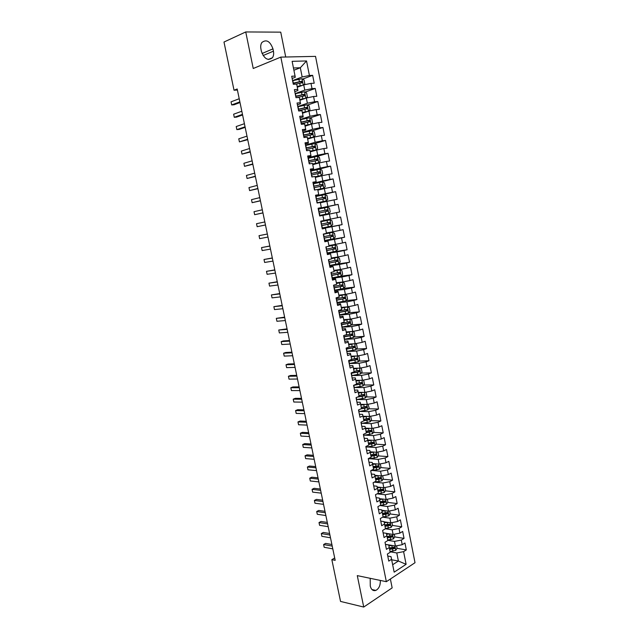 <?xml version="1.0" encoding="UTF-8"?>
<svg xmlns="http://www.w3.org/2000/svg" width="639" height="639" viewBox="0 0 639 639"><rect width="100%" height="100%" fill="white"/><g stroke="black" fill="none" stroke-linecap="round" stroke-linejoin="round"><path stroke-width="0.96" d="M285.721 57.007L280.737 32.15L245.735 31.95L223.985 42.038L234.026 90.227L237.412 90.043M415.015 562.711L315.53 56.376L280.825 57.111L386.347 581.69L415.015 562.711M386.347 581.69L357.281 575.619L363.727 607.05L392.154 587.888L390.381 579.014M391.691 559.796L398.393 561.026L406.108 564.317L403.6 551.641L406.316 549.907L404.95 542.99L402.227 544.708L401.308 540.075L404.04 538.373L402.674 531.44L399.934 533.118L399.016 528.469L401.755 526.808L400.381 519.85L397.634 521.496L396.715 516.831L399.471 515.202L398.089 508.221L395.325 509.826L394.399 505.153L397.17 503.564L395.789 496.559L393.009 498.124L392.082 493.428L394.862 491.878L393.472 484.849L390.685 486.383L389.758 481.67L392.554 480.153L391.156 473.108L388.36 474.593L387.426 469.873L390.229 468.395L388.832 461.318L386.02 462.772L385.085 458.035L387.897 456.597L386.499 449.497L383.672 450.91L382.729 446.158L385.565 444.752L384.159 437.635L381.315 439.009L380.373 434.24L383.216 432.875L381.81 425.726L378.959 427.068L378.008 422.275L380.868 420.957L379.454 413.784L376.587 415.086L375.636 410.278L378.504 408.992L377.082 401.795L374.206 403.057L373.256 398.241L376.139 396.995L374.71 389.774L371.818 390.996L370.868 386.156L373.759 384.95L372.329 377.705L369.43 378.887L368.463 374.039L371.379 372.872L369.941 365.604L367.026 366.746L366.059 361.874L368.983 360.747L367.545 353.455L364.613 354.557L363.647 349.669L366.578 348.582L365.141 341.266L362.193 342.328L361.227 337.424L364.174 336.378L362.72 329.037L359.765 330.051L358.791 325.131L361.754 324.133L360.3 316.76L357.329 317.743L356.354 312.798L359.334 311.84L357.872 304.444L354.885 305.386L353.91 300.426L356.897 299.507L355.436 292.087L352.432 292.981L351.45 288.013L354.453 287.135L352.984 279.69L349.972 280.545L348.99 275.553L352.001 274.722L350.531 267.246L347.504 268.06L346.514 263.052L349.549 262.262L348.063 254.761L345.028 255.528L344.03 250.504L347.081 249.753L345.595 242.237L342.536 242.956L341.546 237.916L344.605 237.213L343.111 229.665L340.044 230.344L339.045 225.287L342.121 224.624L340.619 217.044L337.544 217.683L336.537 212.611L339.621 211.988L338.127 204.392L335.028 204.983L334.021 199.887L337.12 199.312L335.619 191.684L332.504 192.235L331.497 187.123L334.612 186.596L333.103 178.936L329.98 179.447L328.965 174.311L332.088 173.824L330.579 166.148L327.44 166.611L326.417 161.459L329.564 161.02L328.047 153.312L324.892 153.727L323.869 148.56L327.024 148.16L325.499 140.428L322.336 140.796L321.305 135.612L324.484 135.268L322.951 127.504L319.764 127.824L318.733 122.624L321.928 122.321L320.387 114.533L317.192 114.812L316.161 109.588L319.364 109.333L317.823 101.513L314.604 101.745L313.573 96.505L316.792 96.297L315.243 88.454L312.016 88.637L310.977 83.374L314.204 83.214L312.655 75.338L302.63 79.1M406.108 564.317L394.159 572.161L391.02 556.625L387.753 556.034M380.301 463.898L380.932 467.101L379.582 469.098L370.676 470.719L372.122 477.932L375.029 476.398L375.988 481.191L373.08 482.741L374.518 489.937L377.417 488.364L378.376 493.14L375.484 494.722L376.914 501.895L379.798 500.289L380.748 505.05L377.873 506.671L379.302 513.82L382.178 512.174L383.12 516.911L380.253 518.58L381.683 525.705L384.542 524.02L385.485 528.741L382.633 530.442L384.055 537.543L386.899 535.817L387.841 540.53L384.998 542.271L386.419 549.348L389.247 547.583L390.189 552.28L387.362 554.061L388.768 561.106L391.587 559.309M370.676 470.711L373.591 469.202L372.633 464.393L372.202 462.428L368.967 462.173M327.088 253.02L336.242 251.191L337.712 249.522L336.969 245.783L334.996 244.945L325.866 246.918L327.408 254.602L330.571 253.827L331.585 258.923L328.43 259.722L329.964 267.382L333.111 266.559L334.125 271.639L330.986 272.478L332.512 280.114L335.651 279.251L336.657 284.315L333.534 285.194L335.052 292.806L338.175 291.895L339.181 296.935L336.066 297.87L337.584 305.45L340.691 304.491L341.697 309.524L338.598 310.498L340.108 318.046L343.199 317.048L344.197 322.064L341.114 323.078L342.624 330.603L345.699 329.564L346.697 334.556L343.622 335.619L345.132 343.119L348.191 342.033L349.182 347.009L346.13 348.111L347.624 355.588L350.675 354.461L351.666 359.422L348.622 360.564L350.108 368.016L353.143 366.842L354.134 371.786L351.107 372.968L352.592 380.397L355.611 379.183L356.594 384.111L353.583 385.333L355.06 392.737L358.064 391.483L359.046 396.388L356.051 397.658L357.521 405.03L360.516 403.736L361.49 408.633L358.503 409.942L359.981 417.283L362.952 415.957L363.926 420.829L360.955 422.179L362.425 429.496L365.388 428.122L366.355 432.986L363.399 434.368L364.861 441.669L367.808 440.255L368.775 445.095L365.827 446.525L367.289 453.794L370.221 452.348L371.187 457.165L368.256 458.634L369.709 465.887L372.633 464.393M329.037 246.159L327.943 240.863L324.764 241.414M293.9 70.25L300.322 67.75L306.536 60.953L292.119 61.328L295.066 76.081L291.696 76.225L293.309 84.276L296.672 84.108L297.734 89.452L294.379 89.644L295.985 97.663L299.332 97.447L300.394 102.767L297.055 103.007L298.661 111.002L301.991 110.731L303.046 116.034L299.723 116.322L301.32 124.293L304.635 123.974L305.69 129.254L302.383 129.597L303.972 137.537L307.271 137.169L308.317 142.433L305.027 142.816L306.608 150.724L309.891 150.317L310.945 155.557L307.663 155.988L309.244 163.872L312.511 163.416L313.557 168.64L310.29 169.119L311.864 176.971L315.115 176.468L316.161 181.676L312.91 182.203L314.476 190.031L317.719 189.471L318.749 194.663L315.522 195.238L317.08 203.034L320.307 202.435L321.337 207.611L318.118 208.226L319.676 215.998L322.887 215.351L323.917 220.503L320.714 221.166L322.264 228.914L325.459 228.219L326.481 233.355L323.294 234.066L324.836 241.782L328.015 241.047M306.536 60.953L309.412 75.474L312.655 75.338M334.692 557.967L331.841 559.668L335.179 560.323L237.189 88.981L234.026 90.227M297.295 87.247L303.725 84.883L304.771 90.131L295.17 93.598M310.977 83.374L303.725 84.883M312.016 88.637L304.771 90.131M295.066 76.081L295.266 77.287L292.143 78.469M299.899 100.259L306.337 98.007L307.375 103.238L297.766 106.545M313.573 96.505L306.337 98.007M314.604 101.745L307.375 103.238M297.734 89.452L297.91 90.53L294.787 91.673M302.487 113.239L308.933 111.082L309.971 116.298L300.346 119.453M316.161 109.588L308.933 111.082M317.192 114.812L309.971 116.298M300.394 102.767L300.554 103.734L297.423 104.82M305.067 126.163L311.528 124.11L312.559 129.31L302.926 132.313M318.733 122.624L311.528 124.11M319.764 127.824L312.559 129.31M303.046 116.034L303.182 116.897L300.042 117.927M307.647 139.046L314.108 137.097L315.139 142.281L305.49 145.125M321.305 135.612L314.108 137.097M322.336 140.796L315.139 142.281M305.69 129.254L305.801 130.005L302.654 130.987M310.211 151.882L316.68 150.037L317.711 155.197L308.046 157.889M323.869 148.56L316.68 150.037M324.892 153.727L317.711 155.197M308.317 142.433L308.405 143.064L305.266 143.999M312.759 164.678L319.244 162.929L320.267 168.073L310.594 170.613M326.417 161.459L319.244 162.929M327.44 166.611L320.267 168.073M310.945 155.557L311.009 156.084L307.862 156.962M315.307 177.426L321.8 175.781L322.815 180.909L313.134 183.297M328.965 174.311L321.8 175.781M329.98 179.447L322.815 180.909M313.557 168.64L313.597 169.055L310.442 169.886M317.847 190.126L324.348 188.585L325.363 193.697L315.658 195.933M331.497 187.123L324.348 188.585M332.504 192.235L325.363 193.697M316.161 181.676L313.022 182.762M320.379 202.787L326.88 201.341L327.895 206.437L318.182 208.53M334.021 199.887L326.88 201.341M335.028 204.983L327.895 206.437M318.749 194.663L315.594 195.598M322.895 215.407L329.412 214.057L330.419 219.137L323.901 220.439M336.537 212.611L329.412 214.057M337.544 217.683L330.419 219.137M321.337 207.611L318.15 208.378M322.2 228.586L331.929 226.733L332.935 231.789L326.409 232.995M339.045 225.287L331.929 226.733M340.044 230.344L332.935 231.789M324.7 241.071L334.437 239.361L335.443 244.394L328.909 245.504M341.546 237.916L334.437 239.361M342.536 242.956L335.443 244.394M325.459 228.219L322.232 228.746M327.184 253.507L336.945 251.942L337.943 256.966L331.401 257.972M344.03 250.504L336.945 251.942M345.028 255.528L337.943 256.966M329.668 265.904L339.437 264.482L340.427 269.482L333.877 270.401M346.514 263.052L339.437 264.482M347.504 268.06L340.427 269.482M330.571 253.827L327.296 254.042M332.144 278.261L341.921 276.983L342.911 281.967L336.354 282.781M348.99 275.553L341.921 276.983M349.972 280.545L342.911 281.967M333.111 266.559L329.812 266.623M334.604 290.569L344.397 289.435L345.379 294.403L338.822 295.13M351.45 288.013L344.397 289.435M352.432 292.981L345.379 294.403M335.651 279.251L335.507 278.748L332.32 279.163M337.065 302.838L346.865 301.848L347.848 306.8L341.274 307.423M353.91 300.426L346.865 301.848M354.885 305.386L347.848 306.8M338.175 291.895L338.015 291.296L334.828 291.656M339.509 315.067L349.325 314.212L350.3 319.149L343.726 319.684M356.354 312.798L349.325 314.212M357.329 317.743L350.3 319.149M340.691 304.491L340.515 303.789L337.32 304.108M341.953 327.256L351.769 326.537L352.752 331.457L346.162 331.897M358.791 325.131L351.769 326.537M359.765 330.051L352.752 331.457M343.199 317.048L342.999 316.249L339.804 316.521M344.381 339.405L354.214 338.822L355.188 343.726L348.598 344.078M361.227 337.424L354.214 338.822M362.193 342.328L355.188 343.726M345.699 329.564L345.483 328.662L342.28 328.885M346.809 351.506L356.65 351.067L357.616 355.947L351.019 356.211M363.647 349.669L356.65 351.067M364.613 354.557L357.616 355.947M348.191 342.033L347.951 341.034L344.748 341.21M349.221 363.567L359.078 363.264L360.045 368.136L353.439 368.304M366.059 361.874L359.078 363.264M367.026 366.746L360.045 368.136M350.675 354.461L350.412 353.359L347.209 353.495M351.682 375.588L361.49 375.42L362.457 380.277L355.843 380.349M368.463 374.039L361.49 375.42M369.43 378.887L362.457 380.277M353.143 366.842L352.864 365.644L349.653 365.732M354.397 387.577L363.903 387.538L364.861 392.378L358.239 392.362M370.868 386.156L363.903 387.538M371.818 390.996L364.861 392.378M355.611 379.183L355.316 377.889L352.097 377.937M357.065 399.527L366.299 399.615L367.257 404.431L360.636 404.335M373.256 398.241L366.299 399.615M374.206 403.057L367.257 404.431M358.064 391.483L357.752 390.086L354.533 390.094M359.685 411.444L368.695 411.652L369.646 416.452L363.016 416.261M375.636 410.278L368.695 411.652M376.587 415.086L369.646 416.452M360.516 403.736L360.18 402.25L356.961 402.203M362.273 423.322L371.083 423.649L372.034 428.434L365.388 428.154M378.008 422.275L371.083 423.649M378.959 427.068L372.034 428.434M362.952 415.957L362.601 414.368L359.374 414.28M364.829 435.175L373.456 435.598L374.406 440.367L367.752 440.007M380.373 434.24L373.456 435.598M381.315 439.009L374.406 440.367M365.388 428.122L365.013 426.445L361.786 426.317M367.361 446.981L375.828 447.516L376.77 452.268L370.109 451.813M382.729 446.158L375.828 447.516M383.672 450.91L376.77 452.268M367.808 440.255L367.417 438.482L364.182 438.306M369.861 458.754L378.184 459.385L379.127 464.122L372.457 463.587M385.085 458.035L378.184 459.385M386.02 462.772L379.127 464.122M370.221 452.348L369.813 450.471L366.578 450.255M372.345 470.496L380.54 471.223L381.475 475.943L374.789 475.32M387.426 469.873L380.54 471.223M388.36 474.593L381.475 475.943M374.805 482.197L382.881 483.012L383.815 487.725L377.122 487.014M389.758 481.67L382.881 483.012M390.685 486.383L383.815 487.725M375.029 476.398L374.582 474.338L371.339 474.042M377.25 493.859L385.221 494.77L386.156 499.458L379.446 498.668M392.082 493.428L385.221 494.77M393.009 498.124L386.156 499.458M377.417 488.364L376.954 486.215L373.711 485.872M379.909 505.521L387.546 506.487L388.48 511.16L381.763 510.281M394.399 505.153L387.546 506.487M395.325 509.826L388.48 511.16M379.798 500.289L379.318 498.053L376.067 497.669M382.689 517.167L389.87 518.165L390.796 522.822L384.079 521.855M396.715 516.831L389.87 518.165M397.634 521.496L390.796 522.822M382.178 512.174L381.675 509.842L378.424 509.419M385.429 528.78L392.186 529.803L393.105 534.444L386.379 533.397M399.016 528.469L392.186 529.803M399.934 533.118L393.105 534.444M384.542 524.02L384.023 521.6L380.764 521.128M387.793 540.306L394.495 541.401L395.413 546.025L385.413 544.348M401.308 540.075L394.495 541.401M402.227 544.708L395.413 546.025M386.899 535.817L386.363 533.309L383.104 532.806M390.086 551.784L396.787 552.959L398.393 561.026L392.673 564.724M403.6 551.641L396.787 552.959M389.247 547.583L388.696 544.987L385.437 544.436M363.727 607.05L340.539 601.427L331.841 559.668M245.735 31.95L253.236 68.493L280.825 57.111M292.574 80.602L302.159 76.984L300.322 67.75L293.445 67.982M309.412 75.474L302.159 76.984M370.197 578.319L370.277 586.075C371.259 589.757 373.12 591.195 375.868 590.404C379.031 588.583 380.509 585.26 380.293 580.42M272.965 48.852C270.105 41.192 266.407 39.067 261.878 42.486C260.752 44.195 260.432 46.367 260.928 49.003L261.407 51.344C264.274 58.956 267.949 61.088 272.422 57.75C273.588 56.032 273.923 53.844 273.428 51.168L272.965 48.852L262.054 53.508M406.316 549.907L397.003 548.318M393.824 547.783L392.713 547.591M404.04 538.373L394.686 536.896M391.499 536.393L389.934 536.145M401.755 526.808L392.362 525.434M389.151 524.962L387.066 524.659M399.471 515.202L390.03 513.94M386.771 513.5L384.143 513.149M397.17 503.564L387.689 502.406M384.335 501.998L381.156 501.607M394.862 491.878L385.341 490.832M381.81 490.448L378.104 490.041M392.554 480.153L382.977 479.226M379.095 478.851L375.444 478.499M390.229 468.395L380.612 467.58M376.203 467.213L373.144 466.949M387.897 456.597L378.232 455.903M373.224 455.543L370.828 455.367M385.565 444.752L375.836 444.177M370.165 443.849L368.503 443.746M383.216 432.875L373.44 432.427M367.018 432.124L366.179 432.092M380.868 420.957L371.027 420.63M378.504 408.992L368.599 408.792M376.139 396.995L366.163 396.923M373.759 384.95L363.719 385.021M371.379 372.872L361.259 373.072M368.983 360.747L358.791 361.091M366.578 348.582L356.306 349.07M364.174 336.378L353.814 337.009M361.754 324.133L351.298 324.916M359.334 311.84L348.774 312.783M356.897 299.507L346.234 300.61M354.453 287.135L343.686 288.397L345.1 286.711L344.365 283.013L342.416 282.262L336.489 283.468M352.001 274.722L340.555 276.232M349.549 262.262L336.114 264.226M347.081 249.753L328.486 252.756M344.605 237.213L324.628 240.727M342.121 224.624L322.168 228.435M338.127 204.392L318.214 208.673M335.619 191.684L315.73 196.269M333.103 178.936L314.268 183.577M330.579 166.148L317.088 169.678M328.047 153.312L316.656 156.467M325.499 140.428L314.867 143.551L305.562 145.468M322.951 127.504L312.455 130.747M320.387 114.533L310.019 117.911M317.823 101.513L307.575 105.02M315.243 88.454L305.107 92.08M331.897 544.516L325.61 543.398L323.614 544.54L332.224 546.089M324.181 547.28L323.614 544.54L324.181 547.28L332.799 548.861M391.979 545.45L388.863 545.802M389.814 545.083L388.736 545.211M396.571 545.802L397.051 548.238L395.741 550.347L390.038 551.545M389.606 549.364L394.614 548.518L394.391 547.12L389.327 547.982M394.614 548.518L389.486 548.757M329.604 533.493L323.318 532.447L321.313 533.565L329.924 535.011M321.888 536.313L321.313 533.565L321.888 536.313L330.499 537.79M327.304 522.43L321.026 521.464L319.013 522.566L327.607 523.9M319.596 525.314L319.013 522.566L319.596 525.314L328.19 526.68M389.75 533.916L386.571 534.292M387.593 533.581L386.443 533.717M394.271 534.22L394.774 536.76L393.456 538.861L387.745 540.051M387.306 537.862L392.322 537.008L392.09 535.61L387.026 536.48M392.322 537.008L387.186 537.279M387.522 522.351L384.271 522.742M385.373 522.039L384.151 522.191M391.963 522.598L392.482 525.242L391.164 527.327L385.437 528.525M385.005 526.328L390.03 525.466L389.782 524.068L384.726 524.938M390.03 525.466L384.886 525.761M324.995 511.336L318.733 510.449L316.704 511.519L325.291 512.75M317.287 514.283L316.704 511.519L317.287 514.283L325.874 515.537M322.687 500.201L316.425 499.394L314.388 500.449L322.967 501.559M314.971 503.22L314.388 500.449L314.971 503.22L323.55 504.363M385.285 510.745L381.954 511.16M383.152 510.457L381.842 510.625M389.646 510.936L390.189 513.692L388.863 515.761L383.033 516.967M382.689 514.754L387.721 513.884L387.458 512.486L382.41 513.365M387.721 513.884L382.585 514.211M383.049 499.091L379.638 499.53M380.932 498.843L379.526 499.019M387.322 499.235L387.889 502.102L386.555 504.155L380.045 505.441M380.373 503.141L385.413 502.262L385.133 500.864L380.093 501.743M384.614 501.04L384.095 502.102L380.269 502.613M320.363 489.035L314.108 488.308L312.072 489.338L320.634 490.345M312.647 492.118L312.072 489.338L312.647 492.118L321.217 493.148M380.812 487.405L377.314 487.869M378.711 487.182L377.202 487.373M384.99 487.493L385.581 490.472L384.239 492.509L376.994 493.899M378.04 491.487L383.104 490.6L382.809 489.202L377.761 490.089M382.29 489.378L381.795 490.456L377.945 490.984M318.03 477.828L311.784 477.189L309.739 478.188L318.294 479.082M310.322 480.983L309.739 478.188L310.322 480.983L318.877 481.902M378.568 475.672L374.981 476.167M376.491 475.48L374.877 475.688M382.649 475.712L383.264 478.811L381.914 480.824L373.863 482.325M375.708 479.801L380.788 478.899L380.485 477.501L375.428 478.395M379.957 477.668L379.478 478.771L375.612 479.314M315.698 466.59L309.46 466.031L307.399 467.013L315.946 467.788M307.982 469.809L307.399 467.013L307.982 469.809L316.537 470.616M376.323 463.898L372.633 464.425M374.278 463.73L372.537 463.97M373.368 468.067L378.464 467.157L378.144 465.759L373.08 466.654M377.609 465.927L377.162 467.045L373.272 467.604M313.35 455.311L307.119 454.84L305.059 455.791L313.589 456.462M305.642 458.602L305.059 455.791L305.642 458.602L314.18 459.297M374.079 452.085L370.285 452.644M372.066 451.949L370.197 452.212M377.945 452.037L378.6 455.359L377.242 457.34L368.32 458.97M371.011 456.302L376.139 455.367L375.804 453.978L370.732 454.88M375.261 454.145L374.837 455.28L370.924 455.855M311.001 444.001L304.779 443.61L302.702 444.544L311.225 445.095M303.293 447.356L302.702 444.544L303.293 447.356L311.816 447.939M371.834 440.231L367.92 440.822M369.869 440.119L367.84 440.407M375.58 440.135L376.259 443.57L374.893 445.535L365.963 447.18M368.655 444.488L373.799 443.546L373.448 442.156L368.376 443.075M372.896 442.324L372.505 443.474L368.575 444.073M308.645 432.659L302.423 432.347L300.346 433.25L308.853 433.689M300.937 436.078L300.346 433.25L300.937 436.078L309.452 436.541M369.59 428.33L365.556 428.961M367.681 428.25L365.476 428.569M373.208 428.202L373.911 431.748L372.537 433.697L363.591 435.351M366.291 432.643L371.451 431.692L371.091 430.295L366.003 431.221M370.524 430.47L370.165 431.629L366.211 432.244M306.273 421.269L300.066 421.045L297.974 421.932L306.48 422.251M298.565 424.759L297.974 421.932L298.565 424.759L307.071 425.111M367.345 416.388L363.176 417.059M365.5 416.332L363.104 416.692M370.62 416.261L371.555 419.887L370.173 421.812L361.219 423.481M363.911 420.758L369.094 419.791L368.719 418.393L363.631 419.328M368.144 418.569L367.816 419.743L363.839 420.382M303.9 409.855L297.702 409.711L295.601 410.565L304.092 410.773M296.192 413.409L295.601 410.565L296.192 413.409L304.691 413.641M365.109 404.399L360.787 405.118M363.343 404.375L360.723 404.775M368.024 404.287L369.19 407.986L367.808 409.895L358.83 411.572M360.787 408.936L366.738 407.85L366.347 406.452L361.243 407.394M365.756 406.628L365.46 407.818L361.458 408.473M301.52 398.393L295.322 398.337L293.213 399.167L301.696 399.255M293.812 402.019L293.213 399.167L293.812 402.019L302.295 402.139M362.88 392.37L358.399 393.145M361.211 392.37L358.335 392.817M365.428 392.266L366.107 392.45L366.818 396.036L365.428 397.929L356.442 399.623M357.249 397.154L364.366 395.868L363.958 394.479L358.854 395.421M363.359 394.646L363.096 395.861L358.527 396.611M299.132 386.899L292.942 386.93L290.825 387.737L299.3 387.705M291.424 390.597L290.825 387.737L291.424 390.597L299.899 390.597M360.66 380.293L355.995 381.124M359.102 380.317L355.939 380.812M362.832 380.197L363.727 380.453L364.438 384.055L363.04 385.932L354.038 387.633M353.583 385.349L361.986 383.839L361.57 382.457L356.45 383.408M360.947 382.625L360.716 383.855L354.821 384.83M296.728 375.365L290.553 375.484L288.429 376.267L296.887 376.115M289.028 379.135L288.429 376.267L289.028 379.135L297.486 379.015M358.447 368.176L353.591 369.062M357.025 368.208L353.535 368.775M360.244 368.088L361.331 368.415L362.049 372.034L360.644 373.887L351.634 375.604M351.17 373.312L359.597 371.778L359.166 370.396L354.046 371.355M358.535 370.564L358.152 371.874L351.115 373.016M294.323 363.799L288.157 363.998L286.024 364.757L294.467 364.486M286.623 367.641L286.024 364.757L286.623 367.641L295.074 367.393M356.243 356.003L351.17 356.953M354.925 356.059L351.115 356.698M357.656 355.939L358.934 356.338L359.653 359.965L358.239 361.81L349.213 363.527M348.758 361.235L357.201 359.677L356.762 358.287L351.634 359.262M356.107 358.463L355.747 359.789L348.702 360.963M291.911 352.193L285.753 352.48L283.604 353.215L292.047 352.824M284.211 356.099L283.604 353.215L284.211 356.099L292.654 355.739M354.062 343.782L348.742 344.812M352.816 343.854L348.694 344.573M355.012 343.734L356.53 344.221L357.249 347.864L355.827 349.685L346.793 351.418M346.33 349.11L354.797 347.528L354.341 346.146L348.574 347.233M353.671 346.322L353.335 347.672L346.282 348.862M289.491 340.547L283.341 340.922L281.184 341.625L289.611 341.114M281.791 344.525L281.184 341.625L281.791 344.525L290.218 344.046M351.905 331.513L346.314 332.631M350.707 331.593L346.266 332.416M352.385 331.481L354.11 332.064L354.837 335.715L353.407 337.52L344.357 339.261M343.894 336.953L352.385 335.347L351.921 333.965L344.381 335.355M351.226 334.141L351.138 335.427L343.846 336.729M287.063 328.861L278.756 330.012L287.167 329.373M279.363 332.919L278.756 330.012L279.363 332.919L287.782 332.312M341.913 327.072L350.979 325.307L352.416 323.526L351.69 319.859L349.765 319.188L343.87 320.403M349.765 319.188L343.83 320.211M341.45 324.748L349.964 323.118L349.485 321.736L341.154 323.278M348.766 321.912L348.479 323.302L341.41 324.548M284.627 317.144L276.32 318.35L284.722 317.591M276.927 321.273L276.32 318.35L276.927 321.273L285.329 320.546M339.469 314.835L348.543 313.062L349.988 311.297L349.253 307.623L347.32 306.92L341.418 308.134M347.32 306.92L341.386 307.966M338.997 312.503L347.536 310.85L347.041 309.468L338.702 311.033M346.298 309.651L346.042 311.057L338.966 312.327M282.182 305.378L273.875 306.656L282.262 305.777M274.482 309.58L273.875 306.656L274.482 309.58L282.877 308.733M337.009 302.559L346.098 300.769L347.552 299.028L346.817 295.338L344.924 294.627L338.958 295.825M344.876 294.611L338.934 295.673M336.537 300.218L345.1 298.541L344.597 297.159L336.242 298.74M343.814 297.343L343.59 298.772L336.505 300.066M279.73 293.581L271.415 294.922L279.794 293.916M272.03 297.862L271.415 294.922L272.03 297.862L280.417 296.887M342.416 282.262L336.465 283.349M342.464 282.278L343.686 288.397L334.54 290.234M334.069 287.893L342.656 286.184L342.137 284.802L333.774 286.408M341.322 284.994L341.138 286.448L334.045 287.758M277.27 281.743L268.955 283.149L277.326 282.023M269.57 286.096L268.955 283.149L269.57 286.096L277.941 284.994M274.802 269.874L266.487 271.335L274.842 270.081M267.11 274.299L266.487 271.335L267.11 274.299L275.465 273.069M272.318 257.956L264.011 259.49L272.35 258.108M264.634 262.453L264.011 259.49L264.634 262.453L272.973 261.103M269.834 245.999L261.527 247.605L269.858 246.087M262.15 250.576L261.527 247.605L262.15 250.576L270.481 249.098M267.342 234.01L259.035 235.671L267.35 234.034M259.658 238.659L259.035 235.671L259.658 238.659L267.973 237.053M265.465 224.968L257.158 226.701L256.527 223.706L264.834 221.941M265.465 224.992L257.158 226.701L256.527 223.706M262.941 212.843L254.649 214.704L254.018 211.701L262.309 209.8M262.956 212.923L254.649 214.704L254.018 211.701M332.064 277.877L341.186 276.064L342.648 274.363L341.913 270.648L340.004 269.882L334.013 271.08M339.956 269.866L333.997 270.976M331.593 275.521L340.196 273.788L339.668 272.414L331.298 274.035M338.822 272.605L338.67 274.075L331.569 275.409M329.58 265.473L338.718 263.651L340.188 261.966L339.445 258.236L337.48 257.421L331.529 258.643M337.48 257.421L331.513 258.563M329.109 263.108L337.735 261.351L337.192 259.969L328.813 261.615M336.298 260.169L336.202 261.663L329.093 263.02M334.996 244.945L329.029 246.103M326.617 250.656L335.259 248.867L334.708 247.493L326.313 249.154M333.758 247.7L333.718 249.202L326.601 250.592M324.588 240.536L333.75 238.69L335.235 237.037L334.493 233.283L332.504 232.42L323.334 234.273M332.504 232.42L323.334 234.241M324.117 238.155L332.783 236.35L332.216 234.968L323.813 236.654M331.194 235.184L331.226 236.71L324.109 238.115M322.08 228.003L331.258 226.142L332.743 224.513L332 220.751L330.004 219.856L320.826 221.717M330.004 219.856L320.818 221.709M328.582 222.636L329.077 224.017L321.601 225.599L327.823 224.361L330.291 223.778L329.716 222.404L321.305 224.105M328.758 213.554L319.564 215.423L328.758 213.554L330.251 211.948L329.5 208.162L327.495 207.244L318.302 209.121M319.085 213.035L327.791 211.166L327.208 209.792L318.781 211.517M318.781 211.533L325.922 210.063L326.577 211.421L327.791 211.166M317.04 202.835L326.241 200.918L327.743 199.336L326.992 195.542L324.979 194.591L315.77 196.477M326.241 200.918L317.04 202.803M316.553 200.406L325.283 198.513L324.692 197.139L316.249 198.881M316.257 198.921L323.406 197.435L324.077 198.785L325.283 198.513M260.416 200.678L252.133 202.675L251.502 199.656L259.777 197.627M260.44 200.822L252.133 202.675L251.502 199.656M317.727 189.519L323.717 188.241L325.227 186.676L324.476 182.874L322.455 181.891L313.23 183.792M323.717 188.241L317.407 189.527M314.021 187.73L322.767 185.821L322.16 184.439L313.717 186.205M313.725 186.268L320.882 184.751L321.561 186.109L322.767 185.821M257.876 188.465L249.609 190.598L248.97 187.57L257.237 185.406M257.916 188.681L249.609 190.598L248.97 187.57M315.187 176.819L321.193 175.525L322.711 173.976L321.952 170.158L319.923 169.143L310.682 171.068M321.193 175.525L315.171 176.747M311.473 175.014L320.243 173.073L319.628 171.699L311.169 173.488M311.185 173.576L318.35 172.035L319.037 173.385L320.243 173.073M255.328 176.22L247.069 178.481L246.438 175.445L254.689 173.153M255.384 176.5L247.069 178.481L246.438 175.445M312.647 164.079L318.653 162.761L320.179 161.236L319.412 157.402L317.375 156.363L308.126 158.288M318.653 162.761L312.623 163.983M308.917 162.258L317.703 160.293L317.08 158.911L308.613 160.724M308.637 160.836L315.802 159.263L316.728 160.014M252.772 163.927L244.529 166.324L243.898 163.28L252.133 160.852M252.844 164.271L244.529 166.324L243.898 163.28M310.067 151.171L316.105 149.949L310.091 151.299M316.145 149.909L317.639 148.44L316.872 144.598L314.875 143.551L316.105 149.949M306.353 149.454L315.163 147.457L314.532 146.083L306.049 147.913M306.073 148.048L313.254 146.451L314.172 147.178M250.208 151.603L241.981 154.127L241.342 151.076L249.569 148.512M250.296 152.01L241.981 154.127L241.342 151.076M307.527 138.471L313.549 137.097L315.083 135.612L314.316 131.754L312.263 130.652L302.982 132.608M313.549 137.097L307.495 138.32M303.781 136.602L312.607 134.581L311.968 133.208L303.469 135.053M303.509 135.22L310.69 133.599L311.616 134.294M247.636 139.23L239.425 141.89L238.778 138.823L246.997 136.131M247.74 139.701L239.425 141.89L238.778 138.823M304.955 125.595L310.977 124.198L312.527 122.736L311.76 118.862L309.691 117.728L300.402 119.701M310.977 124.198L304.923 125.42M301.201 123.71L310.043 121.666L309.396 120.284L300.889 122.161M300.929 122.345L308.126 120.699L309.044 121.378M245.056 126.818L236.853 129.613L236.214 126.538L244.41 123.702M245.168 127.353L239.178 129.397L236.853 129.613L236.214 126.538M302.375 112.68L308.405 111.25L309.963 109.812L309.188 105.922L307.119 104.764L297.806 106.745M308.405 111.25L302.335 112.48M298.613 110.771L307.479 108.702L306.816 107.32L298.301 109.213M298.341 109.429L305.546 107.751L306.464 108.406M242.469 114.357L234.281 117.296L233.634 114.213L241.822 111.242M242.596 114.964L236.614 117.105L234.281 117.296L233.634 114.213M305.969 98.134L307.383 96.84L306.608 92.943L304.531 91.752L295.202 93.749M304.348 98.702L299.787 99.716M305.522 98.286L299.739 99.484M296.704 97.615L304.539 95.874L304.228 94.308L295.697 96.225M295.745 96.457L302.958 94.764L303.868 95.403M239.873 101.865L231.693 104.94L231.046 101.841L239.218 98.733M240.008 102.536L234.042 104.772L231.693 104.94L231.046 101.841M303.549 84.947L304.803 83.829L304.02 79.915L301.928 78.693L292.59 80.706M301.424 85.73L297.191 86.704M302.638 85.283L297.135 86.457M295.913 84.148L301.943 82.822L301.624 81.249L293.085 83.182M293.141 83.453L300.362 81.72L301.273 82.343M263.1 55.545L273.428 51.168M395.773 550.299L394.91 545.946M392.258 547.655L391.827 545.466M392.969 551.217L392.53 549.029M393.488 538.805L392.602 534.364M389.966 536.137L389.526 533.948M390.677 539.715L390.237 537.527M391.196 527.279L390.293 522.75M387.665 524.587L387.226 522.39M388.376 528.173L387.937 525.977M388.895 515.705L387.977 511.096M385.349 513.005L384.91 510.793M386.068 516.6L385.629 514.395M386.587 504.099L385.652 499.402M383.033 501.375L382.593 499.163M383.751 504.986L383.312 502.773M384.095 502.102L385.413 502.262M384.271 492.453L383.32 487.669M380.708 489.706L380.269 487.485M381.427 493.332L380.988 491.111M381.771 490.456L383.088 490.6M381.946 480.776L380.98 475.895M378.376 478.004L377.929 475.775M379.103 481.638L378.655 479.41M379.446 478.779L380.764 478.907M379.614 469.05L378.623 464.082M376.036 466.262L375.588 464.026M376.762 469.905L376.315 467.668M377.114 467.061L378.424 467.165M377.274 457.292L376.267 452.236M368.551 458.938L368.463 458.53M373.687 454.473L373.24 452.228M374.414 458.131L373.967 455.895M374.773 455.295L376.083 455.391M374.925 445.487L373.903 440.343M366.187 447.148L366.043 446.421M371.331 442.651L370.884 440.399M372.058 446.326L371.61 444.073M372.417 443.498L373.735 443.578M372.577 433.649L371.531 428.41M363.823 435.319L363.615 434.272M368.967 430.79L368.519 428.529M369.701 434.472L369.246 432.212M370.061 431.66L371.371 431.724M370.213 421.764L369.15 416.436M361.442 423.449L361.171 422.075M366.594 418.888L366.139 416.62M367.329 422.579L366.882 420.318M367.697 419.783L369.007 419.823M367.84 409.847L366.762 404.423M359.062 411.54L358.719 409.847M364.214 406.947L363.759 404.671M364.949 410.653L364.502 408.377M365.324 407.866L366.634 407.89M365.46 397.881L364.366 392.37M356.666 399.583L356.266 397.57M361.826 394.966L361.37 392.681M362.569 398.68L362.113 396.404M362.944 395.908L364.246 395.916M363.072 385.884L361.962 380.277M354.27 387.593L353.814 385.309M359.43 382.937L358.974 380.652M360.172 386.667L359.717 384.382M360.548 383.911L361.858 383.903M360.676 373.839L359.549 368.144M351.857 375.564L351.402 373.272M357.025 370.876L356.562 368.575M357.768 374.622L357.313 372.321M358.152 371.874L359.453 371.842M358.279 361.762L357.121 355.971M349.445 363.495L348.982 361.195M354.613 358.767L354.15 356.466M355.356 362.529L354.901 360.22M355.747 359.789L357.049 359.749M355.867 349.637L354.693 343.75M347.017 351.378L346.554 349.078M352.193 346.626L351.73 344.309M352.944 350.396L352.48 348.079M353.335 347.672L354.637 347.608M353.447 337.472L352.257 331.489M344.589 339.229L344.125 336.913M349.765 334.437L349.301 332.112M350.515 338.215L350.052 335.898M350.907 335.507L352.209 335.427M351.019 325.267L349.813 319.212M342.145 327.032L341.681 324.708M347.32 322.208L346.857 319.875M348.079 326.002L347.616 323.677M348.479 323.302L349.781 323.206M348.582 313.022L347.376 306.944M338.934 310.993L338.822 310.426M339.692 314.795L339.229 312.463M344.876 309.939L344.413 307.599M345.635 313.741L345.172 311.409M346.042 311.057L347.336 310.945M346.138 300.729L344.924 294.627M336.473 298.701L336.29 297.798M337.24 302.519L336.769 300.178M342.424 297.622L341.953 295.282M343.183 301.448L342.72 299.1M343.59 298.772L344.892 298.637M334.005 286.368L333.758 285.13M334.772 290.194L334.301 287.846M339.964 285.266L339.493 282.917M340.723 289.1L340.26 286.751M341.138 286.448L342.432 286.288M341.226 276.024L340.004 269.882M331.529 273.987L331.21 272.422M332.296 277.829L331.825 275.481M337.488 272.869L337.017 270.513M338.255 276.719L337.783 274.363M338.67 274.075L339.964 273.899M338.758 263.603L337.528 257.445M329.045 261.575L328.662 259.666M329.812 265.425L329.341 263.068M335.012 260.432L334.54 258.06M335.779 264.29L335.307 261.926M336.202 261.663L337.488 261.471M336.274 251.151L335.044 244.969M326.545 249.114L326.098 246.862M327.32 252.98L326.849 250.608M332.52 247.948L332.048 245.568M333.294 251.822L332.823 249.45M333.718 249.202L335.012 248.994M333.79 238.643L332.56 232.444M324.045 236.606L323.566 234.225M324.82 240.488L324.348 238.107M330.028 235.424L329.548 233.035M330.802 239.305L330.323 236.925M331.226 236.71L332.52 236.478M331.298 226.102L330.059 219.872M321.529 224.057L321.058 221.669M322.312 227.955L321.832 225.567M327.519 222.851L327.04 220.463M328.294 226.757L327.823 224.361M328.734 224.161L330.02 223.914M328.789 213.514L327.551 207.268M319.013 211.469L318.534 209.073M319.796 215.375L319.316 212.987M325.003 210.239L324.524 207.835M325.786 214.153L325.307 211.757M325.922 210.063L327.208 209.792M326.281 200.878L325.035 194.615M316.481 198.833L316.001 196.429M317.271 202.755L316.784 200.35M322.487 197.579L322 195.175M323.27 201.509L322.783 199.104M323.406 197.435L324.692 197.139M323.757 188.201L322.503 181.915M313.949 186.157L313.461 183.744M314.715 189.991L314.252 187.682M319.955 184.879L319.468 182.466M320.738 188.825L320.259 186.412M320.882 184.751L322.16 184.439M321.225 175.485L319.971 169.175M311.401 173.433L310.913 171.012M312.104 176.939L311.704 174.966M317.415 172.139L316.928 169.71M318.198 176.092L317.719 173.672M318.35 172.035L319.628 171.699M318.693 162.721L317.431 156.387M308.845 160.669L308.357 158.24M309.476 163.84L309.148 162.202M314.859 159.351L314.38 156.914M315.65 163.32L315.171 160.884M315.802 159.263L317.08 158.911M306.281 147.857L305.793 145.42M306.848 150.7L306.584 149.398M312.303 146.515L311.816 144.071M313.102 150.5L312.615 148.056M313.254 146.451L314.532 146.083M313.589 137.058L312.319 130.675M303.709 135.005L303.213 132.553M304.204 137.505L304.012 136.546M309.739 133.639L309.252 131.187M310.538 137.633L310.043 135.18M310.69 133.599L311.968 133.208M311.017 124.158L309.747 117.76M301.121 122.105L300.634 119.645M301.56 124.27L301.432 123.654M307.159 120.715L306.672 118.255M307.958 124.725L307.471 122.265M308.126 120.699L309.396 120.284M308.445 111.218L307.167 104.796M298.533 109.157L298.038 106.689M304.579 107.743L304.084 105.275M305.378 111.769L304.891 109.301M305.546 107.751L306.816 107.32M305.849 98.174L304.579 91.776M295.929 96.169L295.434 93.693M301.983 94.724L301.488 92.248M302.79 98.765L302.295 96.289M302.958 94.764L304.228 94.308M303.245 85.059L301.983 78.725M293.325 83.126L292.822 80.65M299.379 81.664L298.884 79.18M300.186 85.722L299.691 83.238M300.362 81.72L301.624 81.249M371.954 589.541L375.868 590.404M268.276 59.475L272.422 57.75M381.795 490.456L383.104 490.6M379.478 478.771L380.788 478.899M377.162 467.045L378.464 467.157M374.837 455.28L376.139 455.367M372.505 443.474L373.799 443.554M370.165 431.629L371.451 431.692M367.816 419.743L369.094 419.791M365.46 407.826L366.738 407.85M363.096 395.861L364.366 395.868M360.723 383.855L361.986 383.839M358.335 371.81L359.597 371.778M355.947 359.717L357.201 359.677M353.543 347.592L354.797 347.528M351.138 335.427L352.385 335.347M348.718 323.214L349.964 323.118M346.298 310.961L347.536 310.85M343.862 298.669L345.1 298.541M341.418 286.336L342.656 286.184M338.966 273.955L340.196 273.788M336.505 261.535L337.735 261.351M334.037 249.074L335.259 248.867M331.561 236.566L332.783 236.35M329.077 224.017L330.291 223.778M316.585 160.597L317.703 160.293M314.22 147.729L315.163 147.457M311.784 134.837L312.607 134.581M309.308 121.905L310.051 121.666M306.8 108.926L307.479 108.702M304.268 95.906L304.891 95.69M301.72 82.846L302.303 82.631"/></g></svg>
